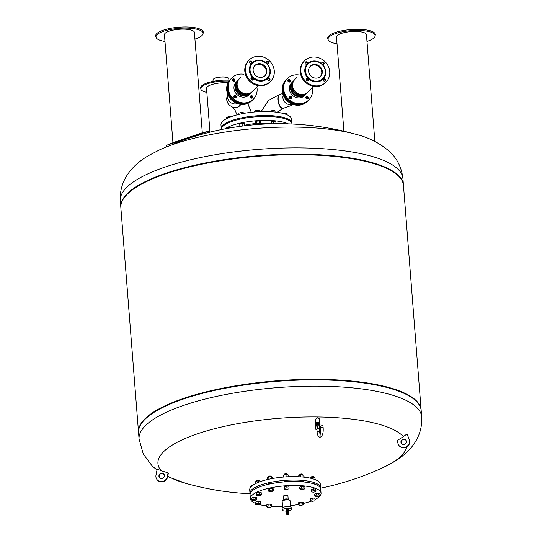 <?xml version="1.0" encoding="UTF-8"?>
<svg xmlns="http://www.w3.org/2000/svg" width="542" height="542" viewBox="0 0 542 542"><rect width="100%" height="100%" fill="white"/><g stroke="black" fill="none" stroke-linecap="round" stroke-linejoin="round"><path stroke-width="0.81" d="M164.978 41.449A23.604 6.741 -4.5 0 1 156.116 37.418L155.771 36.395A23.875 6.822 -4.5 0 1 163.115 30.244A23.875 6.822 -4.5 0 1 189.436 27.1A23.875 6.822 -4.5 0 1 203.236 32.662L203.054 33.726A23.604 6.741 -4.5 0 1 195.716 38.828A23.604 6.741 -4.5 0 1 194.937 39.092M156.116 37.418A23.604 6.741 -4.5 0 1 163.379 31.334A23.604 6.741 -4.5 0 1 189.402 28.231A23.604 6.741 -4.5 0 1 203.054 33.726M172.945 142.709L164.45 34.749A15.027 4.295 -4.5 0 1 169.138 31.185A15.027 4.295 -4.5 0 1 185.201 29.18A15.027 4.295 -4.5 0 1 194.409 32.391L202.308 132.81M176.834 141.455C171.38 143.251 171.699 143.108 177.783 141.028L202.003 132.892L209.253 130.974L210.201 132.106M166.421 146.943L166.59 145.324L209.151 130.995M337.016 43.766A23.604 6.741 -4.5 0 1 328.689 40.623A23.604 6.741 -4.5 0 1 328.161 39.742L327.808 38.712A23.875 6.822 -4.5 0 1 347.605 29.885A23.875 6.822 -4.5 0 1 374.657 33.096A23.875 6.822 -4.5 0 1 375.274 34.979L375.091 36.043A23.604 6.741 -4.5 0 1 366.975 41.409M328.161 39.742A23.604 6.741 -4.5 0 1 347.727 31.009A23.604 6.741 -4.5 0 1 374.481 34.18A23.604 6.741 -4.5 0 1 375.091 36.043M343.899 131.225L336.487 37.066A15.027 4.295 -4.5 0 1 349.556 31.761A15.027 4.295 -4.5 0 1 366.04 33.841A15.027 4.295 -4.5 0 1 366.446 34.708L374.847 141.448M296.508 77.818A0.942 0.86 -136 0 1 296.562 77.757L294.74 79.647A9.079 8.279 44 0 0 293.486 89.105A9.079 8.279 44 0 0 301.955 94.633A9.079 8.279 44 0 0 307.802 92.269L313.561 86.307M293.994 80.548A9.079 8.279 44 0 0 293.12 81.32A9.079 8.279 44 0 0 291.867 90.778A9.079 8.279 44 0 0 300.336 96.307A9.079 8.279 44 0 0 306.183 93.942A9.079 8.279 44 0 0 306.928 93.041M293.12 81.32L292.585 81.876A9.079 8.279 44 0 0 291.332 91.341A9.079 8.279 44 0 0 299.801 96.862A9.079 8.279 44 0 0 305.647 94.498L306.183 93.942M306.765 79.003A9.079 8.279 44 0 0 308.303 80.44M304.109 61.26A15.122 13.787 44 0 0 303.811 61.564A15.122 13.787 44 0 0 301.725 77.316A15.122 13.787 44 0 0 315.823 86.51A15.122 13.787 44 0 0 325.559 82.574L326.155 81.957A15.122 13.787 44 0 0 328.242 66.212A15.122 13.787 44 0 0 314.143 57.012A15.122 13.787 44 0 0 304.401 60.948A15.122 13.787 44 0 0 302.314 76.7A15.122 13.787 44 0 0 316.413 85.9A15.122 13.787 44 0 0 326.155 81.957M314.455 60.982A10.962 9.993 44 0 0 307.287 63.949A10.962 9.993 44 0 0 308.452 78.759A10.962 9.993 44 0 0 316.101 81.93A10.962 9.993 44 0 0 323.269 78.956A1.321 1.206 -136 0 1 323.283 78.949A1.321 1.206 -136 0 1 325.369 79.403A1.321 1.206 -136 0 1 324.333 81.131A1.321 1.206 -136 0 1 323.269 78.956A10.962 9.993 44 0 0 322.104 64.152A1.321 1.206 -136 0 1 323.33 62.113A1.321 1.206 -136 0 1 323.879 64.186A1.321 1.206 -136 0 1 322.104 64.152A1.321 1.206 -136 0 1 322.104 64.146A10.962 9.993 44 0 0 314.455 60.982M314.658 61.354A10.393 9.478 44 0 0 305.505 71.151A10.393 9.478 44 0 0 316.223 81.219A10.393 9.478 44 0 0 325.376 71.422A10.393 9.478 44 0 0 314.658 61.354M323.52 64.437A1.321 1.206 44 0 0 321.738 62.716M306.921 64.213A1.321 1.206 44 0 0 305.139 62.493M306.426 64.308A1.321 1.206 -136 0 1 305.376 62.127A1.321 1.206 -136 0 1 307.456 62.574A1.321 1.206 -136 0 1 306.426 64.308M308.222 80.805A1.321 1.206 44 0 0 306.447 79.091M308.893 79.66A1.321 1.206 -136 0 1 307.233 80.799A1.321 1.206 -136 0 1 306.677 78.725A1.321 1.206 -136 0 1 308.893 79.66M324.827 81.029A1.321 1.206 44 0 0 323.046 79.315M310.01 66.578A7.188 6.558 -136 0 1 317.273 65.636A7.188 6.558 -136 0 1 321.772 71.937A7.188 6.558 -136 0 1 320.336 76.551M308.567 71.192A7.188 6.558 -136 0 1 310.268 66.293A7.188 6.558 -136 0 1 317.619 64.999A7.188 6.558 -136 0 1 322.314 71.381A7.188 6.558 -136 0 1 320.613 76.28A7.188 6.558 -136 0 1 313.262 77.581A7.188 6.558 -136 0 1 308.567 71.192M292.097 82.431A9.079 8.279 44 0 0 290.139 92.038A9.079 8.279 44 0 0 298.777 97.926A9.079 8.279 44 0 0 305.112 94.999M299.211 75.006A15.122 13.787 44 0 0 296.955 74.803A15.122 13.787 44 0 0 287.219 78.746A15.122 13.787 44 0 0 285.126 94.491A15.122 13.787 44 0 0 299.231 103.691A15.122 13.787 44 0 0 308.967 99.755A15.122 13.787 44 0 0 312.28 87.628M287.219 78.746L286.623 79.356A15.122 13.787 44 0 0 284.536 95.107A15.122 13.787 44 0 0 298.635 104.308A15.122 13.787 44 0 0 308.371 100.365L308.967 99.755M289.042 79.572A1.321 1.206 -136 0 1 290.092 81.754A1.321 1.206 -136 0 1 288.005 81.293A1.321 1.206 -136 0 1 289.042 79.572M289.733 82.005A1.321 1.206 44 0 0 287.951 80.284M289.177 97.418A1.321 1.206 -136 0 1 290.844 96.28A1.321 1.206 -136 0 1 291.393 98.353A1.321 1.206 -136 0 1 289.177 97.418M291.04 98.603A1.321 1.206 44 0 0 289.259 96.882M307.145 98.922A1.321 1.206 -136 0 1 306.094 96.74A1.321 1.206 -136 0 1 308.181 97.201A1.321 1.206 -136 0 1 307.145 98.922M307.639 98.827A1.321 1.206 44 0 0 305.857 97.106M241.068 77.066A0.942 0.86 -136 0 1 241.115 77.011L239.3 78.902A9.079 8.279 44 0 0 238.04 88.36A9.079 8.279 44 0 0 246.508 93.888A9.079 8.279 44 0 0 252.362 91.517L258.114 85.561M238.555 79.803A9.079 8.279 44 0 0 237.681 80.575A9.079 8.279 44 0 0 236.427 90.033A9.079 8.279 44 0 0 244.896 95.561A9.079 8.279 44 0 0 250.743 93.19A9.079 8.279 44 0 0 251.488 92.296M237.681 80.575L237.139 81.131A9.079 8.279 44 0 0 235.885 90.589A9.079 8.279 44 0 0 244.354 96.117A9.079 8.279 44 0 0 250.208 93.752L250.743 93.19M251.319 78.251A9.079 8.279 44 0 0 252.863 79.694M248.67 60.514A15.122 13.787 44 0 0 248.372 60.819A15.122 13.787 44 0 0 246.278 76.564A15.122 13.787 44 0 0 260.384 85.765A15.122 13.787 44 0 0 270.119 81.822L270.709 81.212A15.122 13.787 44 0 0 272.802 65.46A15.122 13.787 44 0 0 258.697 56.26A15.122 13.787 44 0 0 248.961 60.203A15.122 13.787 44 0 0 246.874 75.955A15.122 13.787 44 0 0 260.973 85.155A15.122 13.787 44 0 0 270.709 81.212M259.015 60.237A10.962 9.993 44 0 0 251.847 63.204A10.962 9.993 44 0 0 253.012 78.014A10.962 9.993 44 0 0 260.661 81.178A10.962 9.993 44 0 0 267.823 78.211A1.321 1.206 -136 0 1 269.923 78.658A1.321 1.206 -136 0 1 268.886 80.379A1.321 1.206 -136 0 1 267.823 78.211A10.962 9.993 44 0 0 266.664 63.4A1.321 1.206 -136 0 1 267.883 61.361A1.321 1.206 -136 0 1 268.432 63.441A1.321 1.206 -136 0 1 266.664 63.4A1.321 1.206 -136 0 1 266.657 63.4A10.962 9.993 44 0 0 259.015 60.237M259.218 60.609A10.393 9.478 44 0 0 250.065 70.406A10.393 9.478 44 0 0 260.777 80.473A10.393 9.478 44 0 0 269.93 70.677A10.393 9.478 44 0 0 259.218 60.609M268.08 63.685A1.321 1.206 44 0 0 266.298 61.964M251.474 63.461A1.321 1.206 44 0 0 249.699 61.741M250.98 63.563A1.321 1.206 -136 0 1 249.93 61.375A1.321 1.206 -136 0 1 252.01 61.829A1.321 1.206 -136 0 1 250.98 63.563M252.782 80.06A1.321 1.206 44 0 0 251 78.339M253.453 78.908A1.321 1.206 -136 0 1 251.786 80.053A1.321 1.206 -136 0 1 251.237 77.973A1.321 1.206 -136 0 1 253.453 78.908M269.381 80.284A1.321 1.206 44 0 0 267.606 78.563M254.564 65.833A7.188 6.558 -136 0 1 261.833 64.891A7.188 6.558 -136 0 1 266.332 71.192A7.188 6.558 -136 0 1 264.889 75.805M253.128 70.446A7.188 6.558 -136 0 1 254.828 65.541A7.188 6.558 -136 0 1 262.179 64.247A7.188 6.558 -136 0 1 266.867 70.629A7.188 6.558 -136 0 1 265.173 75.534A7.188 6.558 -136 0 1 257.816 76.829A7.188 6.558 -136 0 1 253.128 70.446M236.658 81.686A9.079 8.279 44 0 0 234.7 91.286A9.079 8.279 44 0 0 243.331 97.174A9.079 8.279 44 0 0 249.666 94.254M243.771 74.261A15.122 13.787 44 0 0 241.515 74.058A15.122 13.787 44 0 0 231.773 77.994A15.122 13.787 44 0 0 229.686 93.746A15.122 13.787 44 0 0 243.785 102.946A15.122 13.787 44 0 0 253.527 99.003A15.122 13.787 44 0 0 256.84 86.883M231.773 77.994L231.183 78.61A15.122 13.787 44 0 0 229.097 94.362A15.122 13.787 44 0 0 243.195 103.556A15.122 13.787 44 0 0 252.931 99.62L253.527 99.003M233.595 78.827A1.321 1.206 -136 0 1 234.645 81.009A1.321 1.206 -136 0 1 232.559 80.548A1.321 1.206 -136 0 1 233.595 78.827M234.286 81.259A1.321 1.206 44 0 0 232.511 79.538M233.737 96.672A1.321 1.206 -136 0 1 235.404 95.528A1.321 1.206 -136 0 1 235.953 97.607A1.321 1.206 -136 0 1 233.737 96.672M235.594 97.851A1.321 1.206 44 0 0 233.819 96.137M251.705 98.177A1.321 1.206 -136 0 1 250.655 95.995A1.321 1.206 -136 0 1 252.735 96.456A1.321 1.206 -136 0 1 251.705 98.177M252.199 98.075A1.321 1.206 44 0 0 250.418 96.361M291.935 123.644A35.433 10.122 175.5 0 0 291.935 123.19L291.616 119.22A35.433 10.122 175.5 0 0 261.007 111.598A35.433 10.122 175.5 0 0 222.43 121.544A35.433 10.122 175.5 0 0 220.967 124.782L221.278 128.752A35.433 10.122 175.5 0 0 221.346 129.199M291.935 123.19A35.433 10.122 175.5 0 0 261.319 115.568A35.433 10.122 175.5 0 0 222.742 125.514A35.433 10.122 175.5 0 0 221.278 128.752M308.208 100.534A15.122 13.787 -136 0 1 308.052 100.704L307.456 101.313A15.122 13.787 -136 0 1 297.721 105.256A15.122 13.787 -136 0 1 283.622 96.056A15.122 13.787 -136 0 1 285.709 80.304L286.298 79.694A15.122 13.787 -136 0 1 286.467 79.525M308.052 100.704A15.122 13.787 -136 0 1 298.31 104.64A15.122 13.787 -136 0 1 284.211 95.439A15.122 13.787 -136 0 1 286.298 79.694M306.704 98.84A1.321 1.206 44 0 0 305.878 98.041M305.79 97.364A1.321 1.206 -136 0 1 307.382 98.901M290.106 98.617A1.321 1.206 44 0 0 289.272 97.817M289.191 97.14A1.321 1.206 -136 0 1 290.783 98.678M287.883 80.541A1.321 1.206 -136 0 1 289.475 82.079M230.567 79.254A15.122 13.787 44 0 0 230.269 79.559A15.122 13.787 44 0 0 228.175 95.311A15.122 13.787 44 0 0 242.281 104.504A15.122 13.787 44 0 0 252.016 100.568L252.606 99.952A15.122 13.787 44 0 0 252.768 99.782M231.021 78.78A15.122 13.787 44 0 0 230.858 78.942A15.122 13.787 44 0 0 228.771 94.694A15.122 13.787 44 0 0 242.87 103.895A15.122 13.787 44 0 0 252.606 99.952M233.744 96.395A1.321 1.206 -136 0 1 235.343 97.933M251.264 98.095A1.321 1.206 44 0 0 250.431 97.289M250.35 96.618A1.321 1.206 -136 0 1 251.942 98.156M232.443 79.796A1.321 1.206 -136 0 1 234.036 81.334M221.346 129.579A35.433 10.122 -4.5 0 1 266.779 116.415A35.433 10.122 -4.5 0 1 291.996 124.016M224.991 128.854A35.433 10.122 -4.5 0 1 267.091 120.392A35.433 10.122 -4.5 0 1 288.283 123.874M259.794 124.355L259.781 124.26A1.511 0.434 175.5 0 0 259.374 124.003A1.511 0.434 175.5 0 0 257.701 124.016A1.511 0.434 175.5 0 0 256.766 124.497L256.772 124.572M227.511 128.379L228.866 127.465L232.091 127.58M239.835 126.401L239.754 123.718L242.057 123.197L244.279 123.427L244.462 125.798M255.702 124.66L255.268 121.882L256.637 121.144L259.245 120.981L260.485 121.55L260.539 124.308M271.346 123.813L271.312 121.693L273.608 121.171L275.831 121.408L276.013 123.732M244.428 125.304A25.799 7.371 -4.5 0 1 255.397 123.583M260.621 123.264A25.799 7.371 -4.5 0 1 271.332 123.678M286.603 114.592L286.528 113.712L285.288 113.136L282.633 113.332M285.37 114.132L285.288 113.136M275.099 112.045L274.99 110.751L272.768 110.521L270.472 111.042L270.411 111.672M272.877 111.835L272.768 110.521M270.526 111.679L270.472 111.042M271.312 121.693L271.474 123.813M273.608 121.171L273.812 123.759M259.706 111.645L259.652 110.893L258.405 110.324L255.797 110.493L254.428 111.232L254.489 111.991M258.514 111.706L258.405 110.324M255.905 111.876L255.797 110.493M255.478 124.558L256.847 123.82L259.455 123.651L260.695 124.22M256.637 121.144L256.847 123.82M259.245 120.981L259.455 123.651M243.493 113.461L243.439 112.777L241.217 112.546L238.92 113.068L238.893 114.423M241.319 113.888L241.217 112.546M239.022 114.389L238.92 113.068M240.079 126.367L243.148 125.961M239.754 123.718L239.964 126.381M242.057 123.197L242.267 125.866M230.912 116.767L228.026 116.815L226.658 117.553L226.739 118.569M228.114 117.912L228.026 116.815M228.866 127.465L228.914 128.122M231.475 127.295L231.502 127.675M233.358 81.273A1.321 1.206 44 0 0 232.525 80.473M234.212 96.042A10.962 9.993 44 0 0 234.91 96.754A10.962 9.993 44 0 0 235.675 97.418M234.666 97.872A1.321 1.206 44 0 0 233.832 97.065M288.798 82.018A1.321 1.206 44 0 0 287.971 81.219M291.122 98.163A10.962 9.993 -136 0 1 290.349 97.499A10.962 9.993 -136 0 1 289.652 96.788M403.444 185.181A141.747 40.494 175.5 0 0 403.424 184.91A141.747 40.494 175.5 0 0 280.966 154.423A141.747 40.494 175.5 0 0 126.672 194.205A141.747 40.494 175.5 0 0 120.812 207.152A141.747 40.494 175.5 0 0 120.832 207.423M174.172 143.63A285.194 285.194 0 0 1 356.29 134.423L356.29 134.423A124.85 35.67 175.5 0 0 295.187 127.092A124.85 35.67 175.5 0 0 159.47 149.917L149.05 155.33C134.369 163.704 119.064 178.474 120.317 200.872L120.812 207.152M421.012 413.776A141.747 40.494 175.5 0 0 417.74 402.808A141.747 40.494 175.5 0 0 284.645 380.796A141.747 40.494 175.5 0 0 144.436 419.901A141.747 40.494 175.5 0 0 140.757 424.603A141.747 40.494 175.5 0 0 139.247 435.951M417.74 402.808L417.326 402.313A141.367 40.386 175.5 0 0 284.584 380.362A141.367 40.386 175.5 0 0 144.755 419.366A141.367 40.386 175.5 0 0 141.089 424.054L140.757 424.603M421.168 410.335A141.747 40.494 175.5 0 0 421.148 410.064A141.747 40.494 175.5 0 0 298.683 379.576A141.747 40.494 175.5 0 0 144.396 419.359A141.747 40.494 175.5 0 0 138.528 432.306A141.747 40.494 175.5 0 0 138.556 432.577M421.148 410.064L403.472 185.452A141.747 40.494 175.5 0 0 400.016 177.647A141.747 40.494 175.5 0 0 266.921 155.642A141.747 40.494 175.5 0 0 126.72 194.747A141.747 40.494 175.5 0 0 123.041 199.449A141.747 40.494 175.5 0 0 120.852 207.694L138.528 432.306M400.016 177.647L399.61 177.159A141.367 40.386 175.5 0 0 266.867 155.208A141.367 40.386 175.5 0 0 127.038 194.205A141.367 40.386 175.5 0 0 123.366 198.9L123.041 199.449M319.231 429.725L320.356 429.339L320.126 426.446L319.57 425.816L319.8 428.708L317.504 428.675L315.769 429.271L316.968 429.914M315.769 429.271L315.539 426.385L317.28 425.788L319.57 425.816M317.504 428.675L317.28 425.788M320.356 429.339L319.8 428.708M315.566 424.135L315.546 423.871A2.08 0.596 -4.5 0 1 318.215 423.092A2.08 0.596 -4.5 0 1 319.692 423.546L319.705 423.675M316.237 426.147L316.169 425.274A1.572 0.447 -4.5 0 1 318.181 424.691A1.572 0.447 -4.5 0 1 319.299 425.03L319.36 425.816M318.33 423.363L319.976 423.742L320.065 424.826L318.418 424.44L318.33 423.363L316.006 423.688L316.088 424.772L315.403 425.477L316.203 425.666M319.34 425.538L320.065 424.826M315.403 425.477L315.322 424.393L316.006 423.688M318.418 424.44L316.088 424.772M316.887 428.885L317.104 431.561C317.233 434.894 318.201 436.798 320.01 437.265C322.497 436.31 323.54 433.051 323.134 427.475L323.005 425.856L322.199 425.606L320.742 426.032L320.871 427.658C320.898 431.811 320.532 434.277 319.78 435.07L320.044 435.002M156.99 470.036L152.058 465.815L143.298 454.047L139.064 439.128L138.576 432.848A141.747 40.494 -4.5 0 1 144.436 419.901A141.747 40.494 -4.5 0 1 298.723 380.118A141.747 40.494 -4.5 0 1 421.188 410.606L421.683 416.886C422.936 439.277 407.631 454.054 392.95 462.428L382.53 467.841A124.85 35.67 -4.5 0 0 406.676 447.014M401.697 443.851A2.832 2.656 138.6 0 1 405.938 440.111M406.283 440.734A2.832 2.656 -41.4 0 0 402.32 439.548A2.832 2.656 -41.4 0 0 401.561 443.708A2.832 2.656 -41.4 0 0 406.283 440.734M161.164 470.7A285.194 267.233 -41.4 0 0 168.095 472.854L167.363 476.601A5.955 5.576 138.6 0 1 163.108 481.33A5.955 5.576 138.6 0 1 157.214 479.799A5.955 5.576 138.6 0 1 155.994 475.131L157.18 469.04L161.164 470.7A124.85 35.67 -4.5 0 1 317.998 416.967A124.85 35.67 -4.5 0 1 403.39 436.635L407.028 433.905L409.393 439.826A5.955 5.576 138.6 0 1 406.818 446.926A5.955 5.576 138.6 0 1 399.481 446.066L399.224 445.768A5.955 5.576 -41.4 0 0 406.561 446.628A5.955 5.576 -41.4 0 0 409.135 439.535L407.028 433.905M405.667 439.887A124.85 35.67 -4.5 0 1 406.446 441.777M163.935 474.142A2.832 2.656 -41.4 0 0 159.694 477.881M164.389 476.215A2.832 2.656 138.6 0 1 159.551 477.739A2.832 2.656 138.6 0 1 161.001 473.261A2.832 2.656 138.6 0 1 164.389 476.215M315.993 423.458A2.012 0.576 -4.5 0 1 315.559 423.146A2.012 0.576 -4.5 0 1 318.14 422.394A2.012 0.576 -4.5 0 1 319.57 422.828A2.012 0.576 -4.5 0 1 319.191 423.207M315.559 423.146L315.281 419.623L317.768 417.679L319.252 418.742L319.57 422.828M157.214 479.799L157.478 480.097A5.955 5.576 -41.4 0 0 163.366 481.628A5.955 5.576 -41.4 0 0 167.627 476.899L168.359 473.152A281.725 76.029 97.4 0 1 168.095 472.854M167.688 476.574L185.71 483.328A124.85 35.67 -4.5 0 1 167.79 476.059M403.39 436.635A285.194 267.233 -41.4 0 1 396.947 440.673L398.241 444.135A5.955 5.576 -41.4 0 0 399.224 445.768M213.094 81.381L212.986 79.992A7.927 2.263 -4.5 0 1 213.297 79.295A7.927 2.263 -4.5 0 1 213.318 79.267A7.927 2.263 -4.5 0 1 220.75 77.113A7.927 2.263 -4.5 0 1 228.378 78.102A7.927 2.263 -4.5 0 1 228.792 78.753L228.9 80.135M228.277 78.028A7.737 2.209 175.5 0 0 228.189 77.953A7.737 2.209 175.5 0 0 220.743 76.984A7.737 2.209 175.5 0 0 213.48 79.091A7.737 2.209 175.5 0 0 213.46 79.112A7.737 2.209 175.5 0 0 213.44 79.139M209.944 131.801L206.522 88.312A15.027 4.295 -4.5 0 1 225.784 82.702A15.027 4.295 -4.5 0 1 228.006 82.79M229.036 81.043A20.792 5.942 175.5 0 0 201.638 86.869A20.792 5.942 175.5 0 0 200.777 88.766A20.792 5.942 175.5 0 0 206.848 92.404M200.777 88.766L200.703 87.865A20.792 5.942 -4.5 0 1 201.563 85.968A20.792 5.942 -4.5 0 1 229.706 80.175M287.504 499.568A1.572 0.447 175.5 0 0 287.572 499.426A1.572 0.447 175.5 0 0 286.217 499.087A1.572 0.447 175.5 0 0 284.509 499.528A1.572 0.447 175.5 0 0 284.442 499.67A1.572 0.447 175.5 0 0 284.53 499.805M282.66 507.61L282.172 501.377A3.97 1.131 -4.5 0 1 282.335 501.011A3.97 1.131 -4.5 0 1 286.65 499.9A3.97 1.131 -4.5 0 1 290.085 500.754L290.573 506.987M286.549 511.045A4.532 1.294 -4.5 0 1 282.287 510.09A4.532 1.294 -4.5 0 1 282.47 509.676A4.532 1.294 -4.5 0 1 287.409 508.403A4.532 1.294 -4.5 0 1 291.332 509.378A4.532 1.294 -4.5 0 1 291.142 509.792A4.532 1.294 -4.5 0 1 288.649 510.788M282.287 510.09L282.145 508.281A4.532 1.294 -4.5 0 1 282.335 507.868A4.532 1.294 -4.5 0 1 287.267 506.594A4.532 1.294 -4.5 0 1 291.19 507.569L291.332 509.378M286.677 510.022A1.348 0.386 -4.5 0 1 286.156 509.765A1.348 0.386 -4.5 0 1 286.21 509.643A1.348 0.386 -4.5 0 1 287.68 509.263A1.348 0.386 -4.5 0 1 288.845 509.555A1.348 0.386 -4.5 0 1 288.791 509.676A1.348 0.386 -4.5 0 1 288.371 509.893M286.183 509.284A1.348 0.386 -4.5 0 1 286.108 509.168A1.348 0.386 -4.5 0 1 286.162 509.046A1.348 0.386 -4.5 0 1 287.633 508.667A1.348 0.386 -4.5 0 1 288.798 508.958A1.348 0.386 -4.5 0 1 288.744 509.08M286.698 509.798L288.317 509.67M286.569 510.835L286.501 510.246L287.836 509.859L288.574 510.083L288.595 510.666M286.549 510.788L287.877 510.401L288.608 510.672L286.569 510.788M286.65 511.682L286.535 510.916L287.897 510.517L288.649 510.747L288.656 511.526M286.596 511.634L288.669 511.472M286.63 511.634L288.703 511.472M286.881 512.217L286.623 511.763L287.958 511.377L288.696 511.601L288.513 512.088M286.643 512.048L288.717 511.885M287.03 512.251L287.924 511.817L288.527 512.176M286.779 513.457L286.684 512.502L288.012 512.115L288.757 512.339L288.811 513.301M286.752 513.403L288.825 513.24L288.08 513.023L286.793 513.687M286.833 514.67L286.765 513.769L288.12 513.376L288.872 513.599L288.947 514.507L286.833 514.67L288.947 514.507M287.606 499.866A2.202 0.63 175.5 0 0 288.107 499.575A2.202 0.63 175.5 0 0 288.202 499.378A2.202 0.63 175.5 0 0 286.298 498.904A2.202 0.63 175.5 0 0 283.9 499.521A2.202 0.63 175.5 0 0 283.812 499.724A2.202 0.63 175.5 0 0 284.475 500.11M283.812 499.724L283.527 496.113A2.202 0.63 -4.5 0 1 283.615 495.91A2.202 0.63 -4.5 0 1 286.013 495.293A2.202 0.63 -4.5 0 1 287.917 495.767L288.202 499.378M285.756 499.961L286.237 499.92M285.336 499.975A2.364 0.677 -4.5 0 1 285.749 499.914M255.668 503.443A35.433 10.122 -4.5 0 1 250.397 498.715L250.079 494.744A35.433 10.122 -4.5 0 1 251.549 491.506A35.433 10.122 -4.5 0 1 290.119 481.56A35.433 10.122 -4.5 0 1 320.735 489.182L321.047 493.159A35.433 10.122 -4.5 0 1 319.584 496.391A35.433 10.122 -4.5 0 1 315.044 499.487M311.162 501.147A35.433 10.122 -4.5 0 1 303.398 503.45M298.249 504.527A35.433 10.122 -4.5 0 1 290.465 505.652M282.551 506.275A35.433 10.122 -4.5 0 1 271.908 506.282M266.637 505.862A35.433 10.122 -4.5 0 1 259.171 504.555M250.397 498.715A35.433 10.122 -4.5 0 1 251.861 495.483A35.433 10.122 -4.5 0 1 290.431 485.537A35.433 10.122 -4.5 0 1 321.047 493.159M250.113 494.013A35.433 10.122 -4.5 0 1 249.97 493.301L249.699 489.873A35.433 10.122 -4.5 0 1 251.163 486.635A35.433 10.122 -4.5 0 1 289.74 476.689A35.433 10.122 -4.5 0 1 320.356 484.311L320.62 487.739A35.433 10.122 -4.5 0 1 320.586 488.471M249.97 493.301A35.433 10.122 -4.5 0 1 251.434 490.063A35.433 10.122 -4.5 0 1 290.004 480.117A35.433 10.122 -4.5 0 1 320.62 487.739M313.432 483.755A1.511 0.434 -4.5 0 1 314.577 484.081L314.577 484.128M311.088 477.407A1.511 0.434 -4.5 0 1 311.006 477.278A1.511 0.434 -4.5 0 1 311.061 477.143A1.511 0.434 -4.5 0 1 312.483 476.73A1.511 0.434 -4.5 0 1 313.94 476.919A1.511 0.434 -4.5 0 1 314.021 477.041L314.055 477.495M311.061 477.143A1.511 0.434 -4.5 0 1 311.067 477.143L311.23 476.967A1.321 0.379 175.5 0 0 311.23 476.967A1.321 0.379 175.5 0 0 311.23 476.974A1.321 0.379 175.5 0 1 312.477 476.601A1.321 0.379 175.5 0 1 313.75 476.77L313.94 476.919M251.712 486.059L251.678 485.618A1.511 0.434 -4.5 0 1 251.739 485.49A1.511 0.434 -4.5 0 1 252.152 485.266A1.511 0.434 -4.5 0 1 253.046 485.083M253.256 484.941A1.321 0.379 175.5 0 0 252.267 485.11A1.321 0.379 175.5 0 0 251.908 485.307A1.321 0.379 175.5 0 0 251.854 485.395M256.386 481.201L256.352 480.788A1.511 0.434 -4.5 0 1 256.407 480.652A1.511 0.434 -4.5 0 1 257.511 480.273A1.511 0.434 -4.5 0 1 259.286 480.422A1.511 0.434 -4.5 0 1 259.367 480.551L259.401 481.005M259.157 480.354A1.321 0.379 175.5 0 0 259.096 480.273A1.321 0.379 175.5 0 0 257.538 480.137A1.321 0.379 175.5 0 0 256.576 480.476A1.321 0.379 175.5 0 0 256.529 480.558M256.922 488.017L256.908 487.827A1.511 0.434 -4.5 0 1 258.067 487.312A1.511 0.434 -4.5 0 1 258.663 487.265M268.263 477.143L268.229 476.703A1.511 0.434 -4.5 0 1 268.283 476.567A1.511 0.434 -4.5 0 1 270.167 476.14A1.511 0.434 -4.5 0 1 271.163 476.343A1.511 0.434 -4.5 0 1 271.237 476.465L271.264 476.811M271.034 476.269A1.321 0.379 175.5 0 0 270.966 476.194A1.321 0.379 175.5 0 0 270.099 476.012A1.321 0.379 175.5 0 0 268.453 476.391A1.321 0.379 175.5 0 0 268.405 476.479M268.818 484.202L268.778 483.742A1.511 0.434 -4.5 0 1 270.715 483.179A1.511 0.434 -4.5 0 1 271.793 483.505L271.799 483.579M284.157 474.887L284.123 474.467A1.511 0.434 -4.5 0 1 284.177 474.331A1.511 0.434 -4.5 0 1 285.275 473.952A1.511 0.434 -4.5 0 1 286.725 473.972A1.511 0.434 -4.5 0 1 287.057 474.108A1.511 0.434 -4.5 0 1 287.138 474.23L287.172 474.684M286.928 474.033A1.321 0.379 175.5 0 0 286.867 473.959A1.321 0.379 175.5 0 0 286.576 473.837A1.321 0.379 175.5 0 0 285.302 473.823A1.321 0.379 175.5 0 0 284.347 474.155A1.321 0.379 175.5 0 0 284.299 474.243M284.706 481.865L284.679 481.506A1.511 0.434 -4.5 0 1 285.614 481.032A1.511 0.434 -4.5 0 1 287.28 481.011A1.511 0.434 -4.5 0 1 287.694 481.269L287.721 481.669M299.821 474.765A1.511 0.434 -4.5 0 1 299.78 474.677A1.511 0.434 -4.5 0 1 299.841 474.541A1.511 0.434 -4.5 0 1 301.25 474.128A1.511 0.434 -4.5 0 1 302.714 474.318A1.511 0.434 -4.5 0 1 302.754 474.352A1.511 0.434 -4.5 0 1 302.795 474.44A1.511 0.434 -4.5 0 1 302.768 474.535M300.336 481.682A1.511 0.434 -4.5 0 1 301.711 481.181A1.511 0.434 -4.5 0 1 303.31 481.398A1.511 0.434 -4.5 0 1 303.351 481.486A1.511 0.434 -4.5 0 1 303.324 481.574M302.558 474.196A1.321 0.379 175.5 0 0 302.524 474.169A1.321 0.379 175.5 0 0 301.244 473.999A1.321 0.379 175.5 0 0 300.004 474.365A1.321 0.379 175.5 0 0 299.956 474.453M304.096 477.163L303.96 475.388L302.903 474.778L300.309 474.887L298.764 475.605L298.852 476.75M303.08 477.062L302.903 474.778M300.458 476.845L300.309 474.887M288.242 476.75L288.093 474.812L285.986 474.521L283.595 474.995L283.419 477.062M286.169 476.858L285.986 474.521M283.757 477.035L283.595 474.995M271.495 478.688L271.346 476.804L268.751 476.913L267.213 477.631L267.362 479.575M268.934 479.216L268.751 476.913M272.49 478.505L272.402 477.414L271.346 476.804M258.331 482.366L258.216 480.842L255.824 481.316L255.661 483.566M255.987 483.403L255.824 481.316M260.356 481.601L260.323 481.127L258.216 480.842M251.834 486.005L250.661 486.547L250.709 487.143M315.132 479.602L314.977 477.624L312.87 477.333L310.342 478.179M312.985 478.864L312.87 477.333M310.512 478.213L310.478 477.807M315.972 496.445L314.814 495.855L316.257 495.131L318.865 494.988L320.024 495.578L318.574 496.309L315.972 496.445M316.257 495.131L316.115 493.322L314.672 494.053L314.814 495.855M316.115 493.322L318.723 493.186L319.882 493.776L320.024 495.578M318.723 493.186L318.865 494.988M313.466 492.183L311.298 491.926L311.46 491.167L313.804 490.666L315.972 490.923L315.81 491.682L313.466 492.183M311.46 491.167L311.318 489.358L311.298 491.926M311.318 489.358L313.662 488.857L315.83 489.114L315.972 490.923M313.662 488.857L313.804 490.666M303.567 489.412L300.966 489.555L299.807 488.965L301.25 488.234L303.859 488.091L305.017 488.681L303.567 489.412M299.807 488.965L299.665 487.156L301.108 486.431L303.716 486.289L304.875 486.879L305.017 488.681M303.716 486.289L303.859 488.091M301.108 486.431L301.25 488.234M288.927 488.87L286.582 489.372L284.415 489.114L284.577 488.356L286.921 487.854L289.089 488.112L288.927 488.87M284.415 489.114L284.435 486.547L286.779 486.045L288.947 486.303L289.089 488.112M286.779 486.045L286.921 487.854M284.435 486.547L284.577 488.356M268.249 490.991L268.107 489.182L269.557 488.45L272.159 488.315L273.317 488.904L273.459 490.706L272.016 491.438L269.408 491.58L268.249 490.991L269.699 490.259L272.301 490.117L273.459 490.706M272.159 488.315L272.301 490.117M269.557 488.45L269.699 490.259M256.644 495.435L256.664 492.868L259.008 492.366L261.176 492.624L261.319 494.426L261.156 495.192L258.812 495.693L256.644 495.435L256.806 494.67L259.151 494.168L261.319 494.426M259.008 492.366L259.151 494.168M256.664 492.868L256.806 494.67M251.705 499.907L251.563 498.105L253.012 497.373L255.614 497.231L256.772 497.82L256.915 499.629L255.465 500.354L252.863 500.496L251.705 499.907L253.148 499.175L255.756 499.04L256.915 499.629M255.614 497.231L255.756 499.04M253.012 497.373L253.148 499.175M255.749 504.561L255.777 501.994L258.121 501.492L260.289 501.757L260.431 503.559L260.268 504.317L257.924 504.819L255.749 504.561L255.919 503.803L258.263 503.301L260.431 503.559M258.121 501.492L258.263 503.301M255.777 501.994L255.919 503.803M266.711 506.804L266.569 504.995L268.019 504.27L270.621 504.128L270.763 505.93L271.921 506.519L270.478 507.251L267.87 507.393L266.711 506.804L268.161 506.072L270.763 505.93M268.019 504.27L268.161 506.072M270.621 504.128L271.779 504.717L271.921 506.519M282.639 507.373L282.497 505.55M298.269 504.778L298.127 502.969L299.57 502.244L299.712 504.046L302.321 503.911L303.479 504.5L302.029 505.225L299.428 505.368L298.269 504.778L299.712 504.046M299.57 502.244L302.179 502.102L302.321 503.911M302.179 502.102L303.337 502.691L303.479 504.5M310.403 501.059L310.43 498.491L310.573 500.293L312.917 499.792L315.085 500.056L314.922 500.815L312.578 501.316L310.403 501.059L310.573 500.293M310.43 498.491L312.775 497.99L312.917 499.792M312.775 497.99L314.943 498.247L315.085 500.056M292.951 82.641A8.415 7.669 44 0 0 291.806 87.323A8.415 7.669 44 0 0 300.478 95.473A8.415 7.669 44 0 0 304.868 94.152M303.391 94.532A8.137 7.419 -136 0 1 300.647 95.006A8.137 7.419 -136 0 1 292.26 87.133A8.137 7.419 -136 0 1 292.626 84.132M306.467 80.033A8.137 7.419 44 0 0 307.348 80.839M237.511 81.896A8.415 7.669 44 0 0 236.366 86.578A8.415 7.669 44 0 0 245.038 94.721A8.415 7.669 44 0 0 249.428 93.407M247.951 93.786A8.137 7.419 -136 0 1 245.208 94.261A8.137 7.419 -136 0 1 236.82 86.381A8.137 7.419 -136 0 1 237.186 83.387M251.027 79.288A8.137 7.419 44 0 0 251.908 80.094M283.026 108.366A7.188 3.137 -102.8 0 1 282.856 108.42A7.188 3.137 -102.8 0 1 281.799 108.278A7.188 3.137 -102.8 0 1 277.85 99.836A7.188 3.137 -102.8 0 1 278.466 95.439A7.188 3.137 -102.8 0 1 279.665 94.396A7.188 3.137 -102.8 0 1 279.835 94.362M282.673 93.583L280.004 94.315A7.188 3.137 77.2 0 0 278.195 99.762A7.188 3.137 77.2 0 0 283.195 108.339L277.009 112.282M283.222 95.162A7.188 6.558 44 0 0 282.917 97.75A7.188 6.558 44 0 0 292.694 104.315M232.769 107.282A7.188 6.138 -65.3 0 0 232.864 107.33A7.188 6.138 -65.3 0 0 236.407 107.662A7.188 6.138 -65.3 0 0 240.858 104.416M240.634 104.389A7.188 6.138 114.7 0 1 232.681 107.241C229.259 104.904 228.406 105.981 226.475 99.213L227.66 94.098M237.254 103.563A7.188 6.558 -136 0 1 227.477 97.004A7.188 6.558 -136 0 1 227.782 94.416M356.29 134.423C369.285 137.661 380.498 143.501 389.942 151.936C397.286 158.752 401.622 167.654 402.936 178.63A141.747 40.494 175.5 0 0 302.036 147.919A141.747 40.494 175.5 0 0 126.178 187.925A141.747 40.494 175.5 0 0 120.317 200.872M323.134 427.475L320.871 427.658M317.104 431.561L319.36 431.385L320.302 435.077M139.064 439.128A141.747 40.494 -4.5 0 1 144.931 426.181A141.747 40.494 -4.5 0 1 320.783 386.168A141.747 40.494 -4.5 0 1 421.683 416.886M166.59 145.324L172.973 142.695M303.811 61.564L304.401 60.948M323.283 78.949L322.686 79.559M248.372 60.819L248.961 60.203M267.836 78.197L267.247 78.814M247.748 103.468L251.285 112.309M280.004 94.315L268.378 100.494L261.169 111.591M230.858 78.942L230.269 79.559M237.037 114.877L235.079 110.283L232.809 107.302M293.066 104.443L291.25 105.541L283.195 108.339M402.936 178.63L403.424 184.91M319.157 423.194L319.096 422.503M316.027 423.444L315.972 422.746M319.15 428.695L319.36 431.385M164.28 474.778L161.977 473.43M185.71 483.328A285.194 285.194 0 0 0 250.038 493.742M320.627 488.186A285.194 285.194 0 0 0 382.53 467.841M287.572 499.426L287.606 499.907M288.798 508.958L288.845 509.555M288.351 509.588L288.378 509.927M286.65 509.724L286.677 510.063M286.108 509.168L286.156 509.765M284.442 499.67L284.482 500.151M299.814 475.117L299.78 474.677M303.385 481.926L303.351 481.486M302.822 474.785L302.795 474.44M311.04 477.698L311.006 477.278M310.2 478.146L310.159 477.665"/></g></svg>
